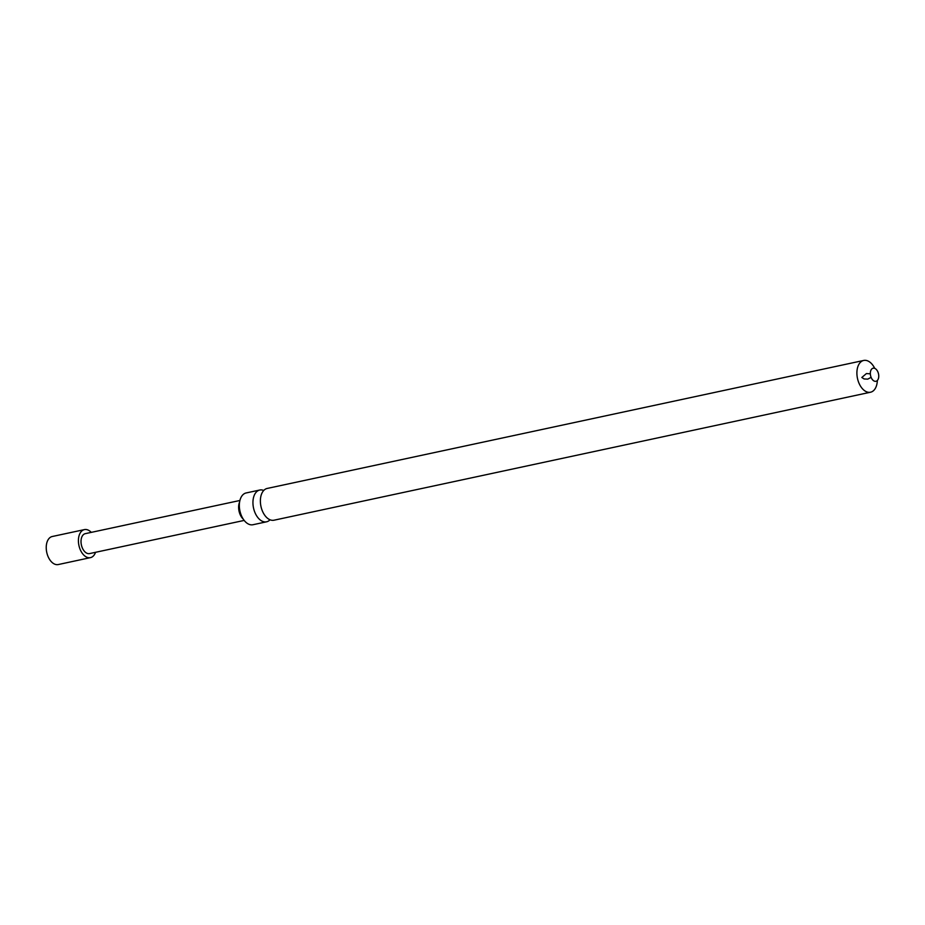 <?xml version="1.0" encoding="UTF-8"?>
<svg xmlns="http://www.w3.org/2000/svg" width="925" height="925" viewBox="0 0 925 925"><rect width="100%" height="100%" fill="white"/><g stroke="black" fill="none" stroke-linecap="round" stroke-linejoin="round"><path stroke-width="1.39" d="M870.344 373.827A6.695 4.058 77.9 0 0 876.912 380.857A6.695 4.058 77.9 0 0 876.391 369.549A6.695 4.058 77.9 0 0 870.344 373.827L866.424 373.561L861.822 377.481L864.089 378.949L867.754 379.134L871.107 377.342M874.738 368.358A16.245 9.863 77.9 0 0 863.719 360.449A16.245 9.863 77.9 0 0 856.92 374.105A16.245 9.863 77.9 0 0 870.529 392.223A16.245 9.863 77.9 0 0 877.339 380.487M863.719 360.449L267.186 488.446A16.245 9.863 77.9 0 0 260.399 502.09A16.245 9.863 77.9 0 0 274.008 520.208L870.529 392.223M263.741 490.458A16.245 9.863 77.9 0 0 259.763 490.03A16.245 9.863 77.9 0 0 252.964 503.686A16.245 9.863 77.9 0 0 266.573 521.804A16.245 9.863 77.9 0 0 270.031 519.781M259.763 490.03L246.142 492.956A16.245 9.863 77.9 0 0 239.355 506.611A16.245 9.863 77.9 0 0 252.964 524.729L266.573 521.804M239.587 502.067A11.47 6.961 77.9 0 0 238.638 508.068A11.47 6.961 77.9 0 0 243.24 519.11M239.91 500.483L85.297 533.656A10.198 6.186 77.9 0 0 81.03 542.223A10.198 6.186 77.9 0 0 89.563 553.589L244.188 520.417M91.274 532.372A14.338 8.707 77.9 0 0 84.418 529.609A14.338 8.707 77.9 0 0 78.428 541.657A14.338 8.707 77.9 0 0 90.442 557.636A14.338 8.707 77.9 0 0 95.552 552.306M84.418 529.609L52.239 536.512A14.338 8.707 77.9 0 0 46.25 548.56A14.338 8.707 77.9 0 0 58.263 564.551L90.442 557.636"/></g></svg>
